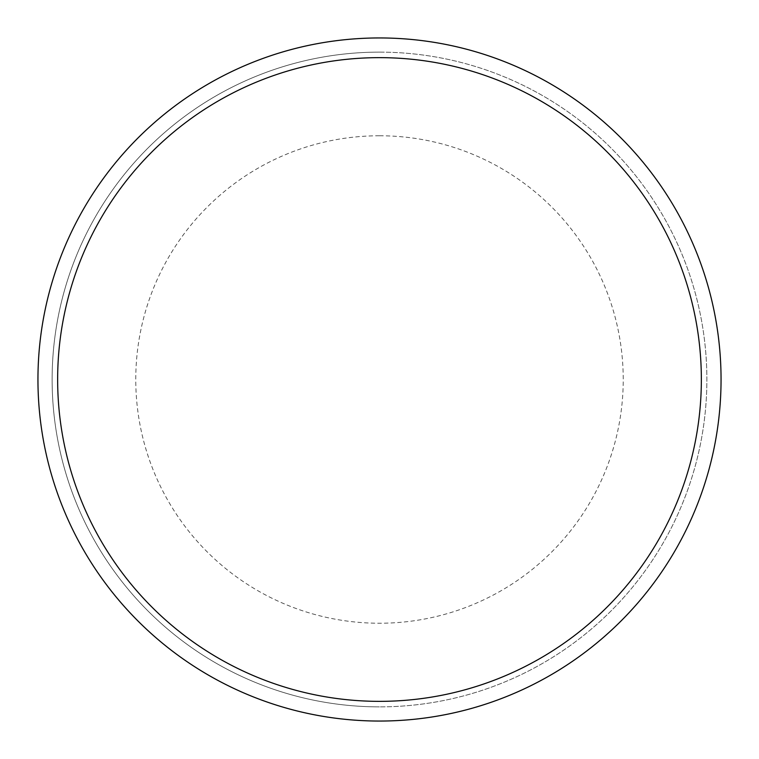 <?xml version="1.0" encoding="UTF-8"?>
<svg xmlns="http://www.w3.org/2000/svg" width="759" height="759" viewBox="0 0 759 759"><rect width="100%" height="100%" fill="white"/><g stroke="black" fill="none" stroke-linecap="round" stroke-linejoin="round"><path stroke-width="0.57" stroke-dasharray="3.79 2.85" d="M379.5 37.95A341.55 341.55 0 0 1 721.05 379.5A341.55 341.55 0 0 1 379.5 721.05A341.55 341.55 0 0 1 37.95 379.5A341.55 341.55 0 0 1 379.5 37.95M379.5 52.124A327.376 327.376 0 0 1 706.876 379.5A327.376 327.376 0 0 1 379.5 706.876A327.376 327.376 0 0 0 706.876 379.5A327.376 327.376 0 0 0 379.5 52.124A327.376 327.376 0 0 0 52.124 379.5A327.376 327.376 0 0 0 379.5 706.876A327.376 327.376 0 0 1 52.124 379.5A327.376 327.376 0 0 1 379.5 52.124M379.5 135.766A243.734 243.734 0 0 1 623.234 379.5A243.734 243.734 0 0 1 379.5 623.234A243.734 243.734 0 0 1 135.766 379.5A243.734 243.734 0 0 1 379.5 135.766"/><path stroke-width="1.14" d="M379.5 37.95A341.55 341.55 0 0 1 721.05 379.5A341.55 341.55 0 0 1 379.5 721.05A341.55 341.55 0 0 1 37.95 379.5A341.55 341.55 0 0 1 379.5 37.95M379.5 57.646A321.854 321.854 0 0 1 701.354 379.5A321.854 321.854 0 0 1 379.5 701.354A321.854 321.854 0 0 1 57.646 379.5A321.854 321.854 0 0 1 379.5 57.646"/></g></svg>
